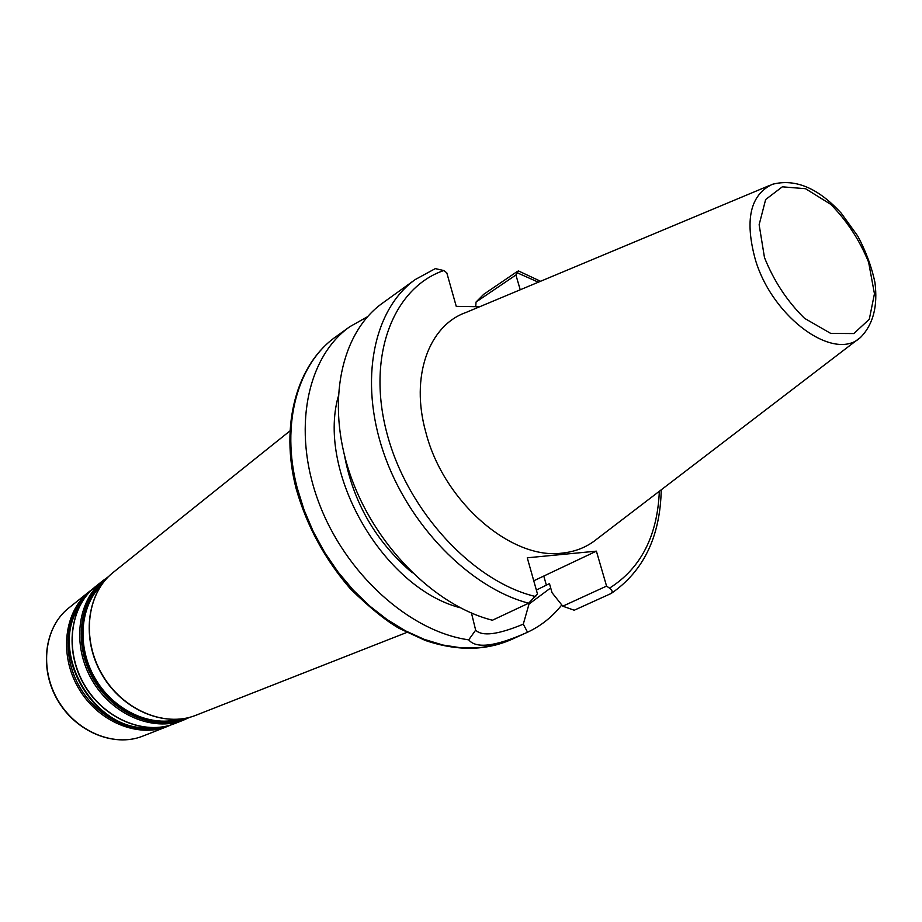 <?xml version="1.0" encoding="UTF-8"?>
<svg xmlns="http://www.w3.org/2000/svg" width="922" height="922" viewBox="0 0 922 922"><rect width="100%" height="100%" fill="white"/><g stroke="black" fill="none" stroke-linecap="round" stroke-linejoin="round"><path stroke-width="1.38" d="M468.71 639.856C476.121 648.858 495.229 646.541 526.024 632.918L527.545 632.227L523.281 624.159C498.03 634.659 482.16 636.653 475.66 630.152L468.71 639.845C409.564 631.616 345.012 573.576 318.516 501.752C291.79 429.952 306.865 357.045 349.772 326.722L367.486 316.742M475.66 630.152L471.476 613.061M528.64 603.207C469.575 587.706 408.054 524.86 383.471 452.299C358.716 379.714 373.779 308.928 415.269 279.539L382.618 303.061C341.209 332.416 325.754 402.13 349.703 473.182C373.491 544.222 433.928 605.431 492.417 620.229L528.64 603.207L537.457 593.906L527.269 557.798L596.396 551.16L533.757 580.791M596.396 551.16L606.572 586.104L562.777 606.192L552.048 592.719L549.466 583.626L536.374 590.045M529.378 602.804L523.281 624.159M769.835 185.357L466.14 312.408C428.845 325.351 410.036 376.545 425.883 432.487C443.447 501.591 511.226 560.08 562.005 553.131C575.535 551.748 587.256 546.977 597.168 538.828L858.647 338.8M562.777 606.192L574.222 610.226L611.205 593.457C612.842 591.866 612.277 590.103 609.511 588.144L606.572 586.104M515.917 274.998L518.464 270.941L517 271.667L483.727 294.291L476.04 302.036L515.917 274.998L520.227 289.785M479.671 306.738L456.252 306.346L446.79 272.808L443.747 270.538L435.322 268.613L415.269 279.539M561.775 604.947C552.439 616.795 541.03 625.888 527.545 632.227M460.147 607.725C383.391 587.925 317.053 473.286 338.132 396.875M412.261 572.769C375.934 541.744 353.368 502.767 344.574 455.814M475.729 306.669L476.04 302.036M550.688 587.936L529.597 603.61M148.592 727.573C94.609 731.745 48.463 652.015 78.981 607.298M82.046 601.778C42.654 646.933 96.119 739.317 154.896 727.665M163.886 726.686C134.912 735.687 97.986 718.814 79.765 687.121C61.359 655.53 65.128 615.112 87.371 594.471M178.488 719.264C149.468 727.17 113.187 709.836 95.035 678.281C76.722 646.818 79.765 606.734 101.086 585.505M102.653 583.326C79.384 604.06 75.247 645.93 94.332 678.684C113.222 711.565 151.588 728.829 181.173 718.987M185.818 718.238C155.495 731.423 113.533 714.366 93.387 679.237C72.965 644.271 79.085 599.381 105.627 579.673M143.475 735.86L142.334 736.298C113.855 747.419 75.927 731.619 57.717 699.879C39.277 668.277 44.463 627.513 68.297 608.359L89.054 591.751C64.206 611.712 58.916 654.562 78.382 687.916C97.605 721.419 137.39 738.176 167.078 726.582L171.123 724.865M167.078 726.582L142.334 736.298C113.602 747.488 75.662 731.665 57.498 700.005C39.093 668.485 44.279 627.698 68.297 608.359L69.254 607.598M175.284 723.367L174.097 723.828C144.062 735.56 103.748 718.515 84.248 684.527C64.494 650.678 69.807 607.229 94.931 587.037L95.934 586.242M183.34 720.197L174.097 723.828C143.844 735.629 103.518 718.561 84.052 684.643C64.333 650.863 69.634 607.391 94.931 587.037L102.688 580.837C77.194 601.317 71.858 645.538 91.993 680.044C111.873 714.7 152.879 732.103 183.34 720.197L189.771 717.293M196.536 715.011L195.303 715.507C164.277 727.631 122.384 709.756 102.008 674.247C81.378 638.888 86.749 593.664 112.726 572.804L113.763 571.974M543.899 576.469L546.354 585.101M517.565 272.947L538.356 282.19M659.345 491.253C657.409 536.062 640.79 568.355 609.511 588.144M535.705 596.557C473.205 581.932 407.57 511.353 387.102 433.951C366.265 356.514 392.991 287.964 443.747 270.538M764.476 257.549L759.14 224.714L765.652 199.509L782.329 186.82L805.551 188.71L830.687 204.315C846.88 220.681 859.511 239.974 868.605 262.182L874.448 293.761L869.308 319.254L853.83 333.557L830.745 333.418L804.572 318.344C787.296 301.425 773.938 281.164 764.476 257.549M755.452 259.992C744.503 220.162 750.116 194.934 772.29 184.331C795.167 178.338 818.16 187.961 841.256 213.201L857.771 236.09C865.908 251.314 871.624 266.758 874.932 282.409C877.951 306.092 873.226 324.348 860.756 337.187C835.102 362.484 772.924 318.47 755.452 259.992M297.184 487.853C280.472 423.982 297.714 363.326 335.965 336.668C296.849 364.006 279.562 425.238 296.216 488.914C306.842 526.093 324.947 559.47 350.544 589.02C369.849 607.794 386.064 620.909 399.191 628.378L425.261 640.444C456.851 651.151 485.514 650.863 511.261 639.591L495.679 645.054L478.91 647.843L461.196 647.843L442.848 645.02L424.189 639.338L405.542 630.867L387.275 619.711L369.734 606.042L353.253 590.103L338.167 572.182L324.775 552.601L313.342 531.74L304.087 510.016L297.184 487.853M89.054 591.751L92.557 589.1M102.688 580.837L108.416 576.699M406.752 632.457L195.303 715.507C164.035 727.7 122.13 709.802 101.8 674.362C81.217 639.084 86.576 593.837 112.726 572.804L290.084 430.839M349.772 326.722L335.965 336.668M526.024 632.918L511.261 639.591M611.205 593.457C643.568 571.202 660.244 536.65 661.235 489.813M540.557 281.279L518.625 271.01"/></g></svg>
